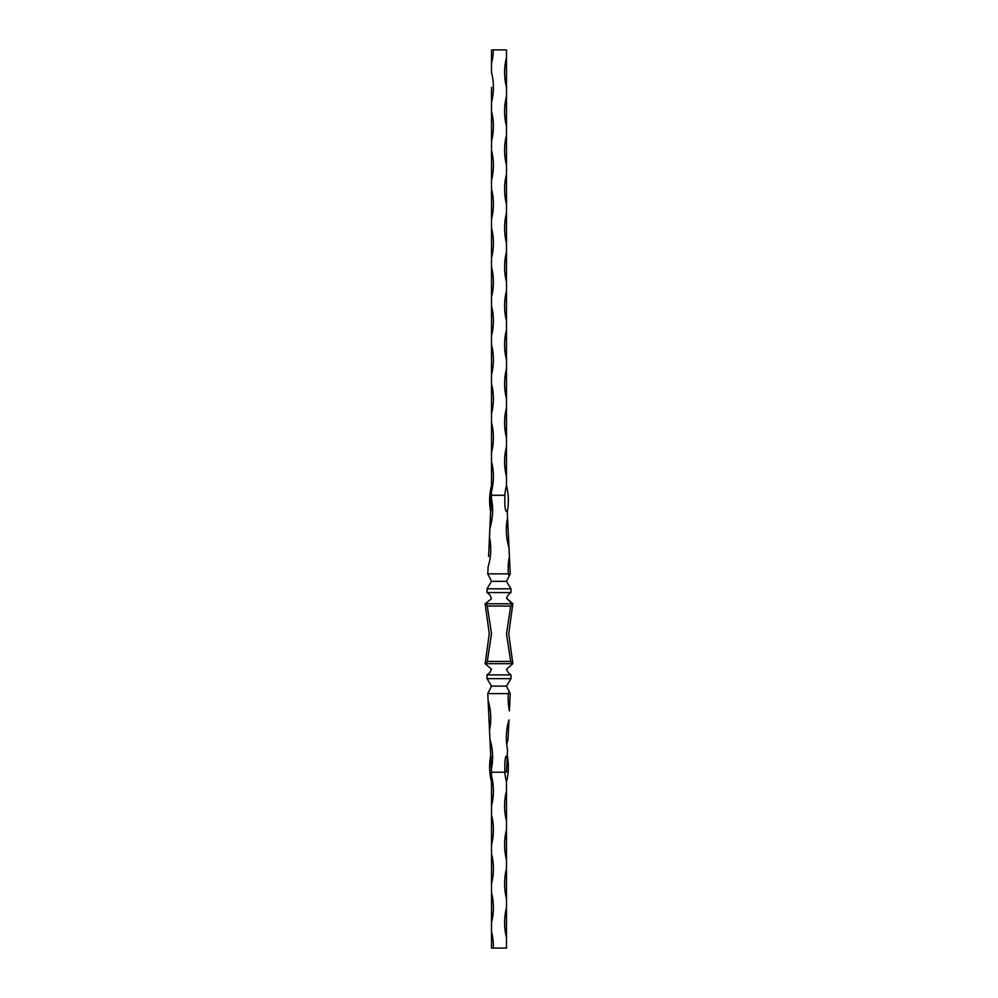 <?xml version="1.0" encoding="UTF-8"?>
<svg xmlns="http://www.w3.org/2000/svg" width="998" height="998" viewBox="0 0 998 998"><rect width="100%" height="100%" fill="white"/><g stroke="black" fill="none" stroke-linecap="round" stroke-linejoin="round"><path stroke-width="1.5" d="M506.485 948.1L506.485 937.621A60.816 60.816 0 0 1 506.485 907.681L506.485 898.699A60.816 60.816 0 0 1 506.485 868.759L506.485 859.777A60.816 60.816 0 0 1 506.485 829.837L506.485 820.855A60.816 60.816 0 0 1 506.485 790.915L506.485 781.933A60.816 60.816 0 0 1 504.838 772.202L491.515 772.202L491.378 769.221A60.816 60.741 180 0 0 489.956 739.343L491.378 769.221M506.485 946.603A60.816 60.816 0 0 0 506.123 948.1L491.515 948.1L491.515 772.202M506.485 790.915L506.485 820.855M506.485 829.837L506.485 859.777M506.485 868.759L506.485 898.699M506.485 907.681L506.485 937.621M508.394 693.61A60.816 60.741 180 0 0 509.404 710.938L510.228 693.61L506.485 686.125L491.515 686.125L487.773 693.61L508.394 693.61L509.13 691.402M508.044 739.343L506.722 744.508A60.816 60.741 180 0 1 508.044 739.343L508.98 719.895A60.816 60.741 180 0 0 507.558 749.772L507.283 755.561C508.943 764.418 508.681 773.2 506.485 781.933M504.838 772.202L504.801 762.959C505.05 761.225 505.375 753.789 507.209 756.896L506.485 772.202M491.515 686.125L487.024 678.64L487.024 674.898L489.843 672.527L491.515 669.284L485.153 663.67L491.515 669.284L485.153 663.67L489.269 633.73L485.153 603.79L491.403 598.788M487.298 661.425L485.864 663.67L512.136 663.67L510.702 661.425L487.298 661.425L491.515 633.73L487.298 606.036L510.702 606.036L512.847 603.79L508.731 633.73L512.847 663.67L506.485 669.284L508.231 672.602L510.976 674.898L510.976 678.64L487.024 678.64M508.194 672.565L510.976 674.898L487.024 674.898L489.893 672.477M512.847 663.67L506.485 669.284M510.702 606.036L506.485 633.73L510.702 661.425M487.298 606.036L485.864 603.79L512.136 603.79L506.485 598.176L508.231 594.858L510.976 592.562L487.024 592.562L489.843 594.933L491.478 598.451M506.485 686.125L510.976 678.64M492.588 758.343L490.791 756.896M489.02 719.895A60.816 60.741 180 0 1 490.367 725.084L489.02 719.895L489.519 730.386A60.816 60.741 180 0 0 488.097 700.509L489.956 739.343M488.097 700.509L487.773 693.61M489.893 594.983L487.024 592.562L487.024 588.82L510.976 588.82L510.976 592.562L508.194 594.895M512.847 603.79L506.485 598.176M508.481 537.074L510.228 573.85L506.485 581.335L491.515 581.335L487.024 588.82M491.515 581.335L487.773 573.85L508.394 573.85L509.13 576.058M506.485 581.335L510.976 588.82M489.02 547.565L490.367 542.376A60.816 60.741 0 0 1 489.02 547.565L490.442 517.688M508.044 528.117A60.816 60.741 0 0 1 506.722 522.952L508.044 528.117L507.558 517.688A60.816 60.741 0 0 0 508.98 547.565L507.209 510.564C505.387 513.683 505.05 506.273 504.801 504.501L504.838 495.257L491.515 495.257L490.791 510.564L492.588 509.117M508.394 573.85A60.816 60.741 0 0 1 509.404 556.522L509.903 566.951M506.485 63.373L506.485 49.9L493.374 49.9A60.816 60.816 0 0 1 491.515 63.373L491.515 72.355A60.816 60.816 0 0 1 491.515 102.295L491.515 111.277A60.816 60.816 0 0 1 491.515 141.217L491.515 150.199A60.816 60.816 0 0 1 491.515 180.139L491.515 189.121A60.816 60.816 0 0 1 491.515 219.061L491.515 228.043A60.816 60.816 0 0 1 491.515 257.983L491.515 266.965A60.816 60.816 0 0 1 491.515 296.905L491.515 305.887A60.816 60.816 0 0 1 491.515 335.827L491.515 344.809A60.816 60.816 0 0 1 491.515 374.749L491.515 383.731A60.816 60.816 0 0 1 491.515 413.671L491.515 422.653A60.816 60.816 0 0 1 491.515 452.593L491.515 461.575A60.816 60.816 0 0 1 491.515 491.515L488.596 556.522M489.519 537.074A60.816 60.741 0 0 1 488.097 566.951L487.773 573.85M489.956 528.117A60.816 60.741 0 0 0 491.378 498.239M491.515 775.945A60.816 60.816 0 0 1 491.515 805.885M491.515 814.867A60.816 60.816 0 0 1 491.515 844.807M491.515 853.789A60.816 60.816 0 0 1 491.515 883.729M491.515 892.711A60.816 60.816 0 0 1 491.515 922.651M491.515 931.633A60.816 60.816 0 0 1 493.374 948.1M506.485 87.325A60.816 60.816 0 0 1 506.485 57.385L506.485 485.527A60.816 60.816 0 0 0 504.838 495.257M506.485 476.545A60.816 60.816 0 0 1 506.485 446.605M506.485 437.623A60.816 60.816 0 0 1 506.485 407.683M506.485 398.701A60.816 60.816 0 0 1 506.485 368.761M506.485 359.779A60.816 60.816 0 0 1 506.485 329.839M506.485 320.857A60.816 60.816 0 0 1 506.485 290.917M506.485 281.935A60.816 60.816 0 0 1 506.485 251.995M506.485 243.013A60.816 60.816 0 0 1 506.485 213.073M506.485 204.091A60.816 60.816 0 0 1 506.485 174.151M506.485 165.169A60.816 60.816 0 0 1 506.485 135.229M506.485 126.247A60.816 60.816 0 0 1 506.485 96.307M491.515 491.515L491.515 461.575M491.515 452.593L491.515 422.653M491.515 413.671L491.515 383.731M491.515 374.749L491.515 344.809M491.515 335.827L491.515 305.887M491.515 296.905L491.515 266.965M491.515 257.983L491.515 228.043M491.515 219.061L491.515 189.121M491.515 180.139L491.515 150.199M491.515 141.217L491.515 111.277M491.515 102.295L491.515 87.325M491.515 63.373L491.515 49.9L493.374 49.9M507.283 511.899C508.943 503.042 508.681 494.26 506.485 485.527M490.717 511.899C489.057 503.042 489.319 494.26 491.515 485.527M490.717 755.561C489.057 764.418 489.319 773.2 491.515 781.933"/></g></svg>
